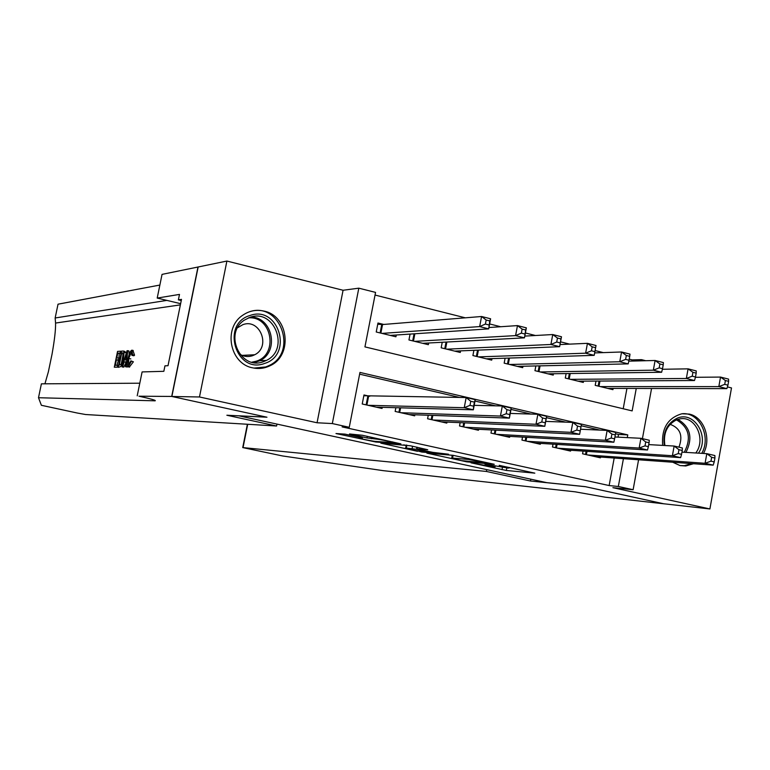 <?xml version="1.0" encoding="UTF-8"?>
<svg xmlns="http://www.w3.org/2000/svg" width="770" height="770" viewBox="0 0 770 770"><rect width="100%" height="100%" fill="white"/><g stroke="black" fill="none" stroke-linecap="round" stroke-linejoin="round"><path stroke-width="1.16" d="M470.99 462.818L506.333 470.46L534.823 473.146L499.191 465.35L508.431 468.15L484.859 464.06L495.052 466.88L491.838 466.62L470.99 462.818M252.656 367.839C258.672 369.148 264.447 368.455 269.981 365.769C293.062 355.644 288.74 315.835 263.985 311.09C256.343 309.376 249.249 310.772 242.704 315.257C222.934 328.01 229.758 363.796 252.656 367.839M672.73 462.231L680.016 465.561L685.81 465.975L693.462 463.723M703.453 453.463C711.75 438.852 703.963 417.07 689.294 414.087L681.912 413.769C667.802 417.85 661.391 428.389 662.672 445.397M345.075 434.136L335.989 433.539L375.856 442.028L400.881 443.857L362.381 435.271L349.503 433.962L367.021 437.957L375.587 439.006C379.437 439.208 395.424 442.606 392.613 442.615L375.77 441.422C372.016 441.21 356.462 437.909 359.099 437.88L362.439 438.082L360.524 437.504L345.075 434.136M171.874 396.483L198.16 266.988L226.9 261.049L199.478 396.974L171.874 396.483L266.959 417.215L239.249 415.906L546.719 482.646L585.181 486.64L663.682 503.763L709.901 508.951L612.901 487.67L633.123 489.73L618.339 486.486L609.147 485.562L342.111 426.898L349.272 427.292L332.322 423.567L358.81 288.172L375.558 292.398L364.942 346.895L632.151 410.901L636.251 388.465M199.478 396.974L317.057 422.769L332.322 423.567M426.917 453.155L466.784 461.846L494.253 464.281L453.068 455.32L426.917 453.155M417.484 451.297L380.861 443.164L410.506 445.801L427.725 449.728L416.695 448.891L418.505 449.439L432.913 452.385L448.458 454.213L421.806 452.048L417.571 450.864M709.901 508.951L731.5 387.936L727.4 386.906M383.739 324.44L377.974 323.025L376.232 331.995L395.924 336.788L396.271 334.998M583.063 451.085L582.563 453.8L600.407 457.832L600.552 457.043M553.014 444.155L552.485 446.995L570.589 451.085L570.743 450.257M522.512 437.11L521.954 440.094L540.328 444.252L540.492 443.376M491.568 429.939L490.971 433.087L509.615 437.302L509.788 436.388M460.142 422.653L459.517 425.974L478.449 430.257L478.622 429.294M428.255 415.242L427.581 418.755L446.802 423.105L446.995 422.085M395.876 407.696L395.154 411.43L414.674 415.839L414.876 414.77M609.147 485.562L614.191 458.025M618.021 437.139L618.512 434.453L615.471 433.741M599.811 430.093L581.196 425.762M565.652 422.143L546.411 417.658M530.925 414.058L511.01 409.419M495.591 405.829L475.003 401.035M459.651 397.455L359.628 374.162M369.773 396.281L363.979 394.962L362.227 403.981L382.045 408.466L382.267 407.33M631.949 361.072L632.16 359.898L629.186 359.147M603.276 352.612L595.095 350.552M569.646 344.132L560.541 341.832M535.448 335.508L525.381 332.967M500.673 326.74L489.624 323.949M465.301 317.817L375.048 295.054M623.209 408.764L626.934 388.446M613.151 388.417L612.93 389.668L595.2 385.347L595.99 381.073M583.535 381.14L583.294 382.44L565.296 378.06L566.133 373.575M553.476 373.748L553.216 375.115L534.957 370.668L535.843 365.952M522.965 366.241L522.695 367.675L504.167 363.161L505.101 358.194M492.001 358.618L491.712 360.129L472.905 355.548L473.897 350.302M460.575 350.87L460.267 352.467L441.172 347.819L442.23 342.265M428.669 342.997L428.341 344.69L408.947 339.965L410.083 334.074M317.057 422.769L343.074 290.261L226.9 261.049M343.074 290.261L358.81 288.172M632.16 359.898L641.516 359.657L645.741 360.726M627.271 437.61L627.771 434.896L359.965 372.42L349.272 427.292M618.339 486.486L623.421 458.689M651.555 388.494L642.421 438.65M638.58 459.777L633.123 489.73M641.294 360.832L641.516 359.657M618.512 434.453L627.771 434.896M450.662 455.118L452.221 455.465M461.346 460.585L488.344 463.222L468.584 459.44L451.74 458.025L461.346 460.585M406.185 445.397L403.721 444.858M406.291 448.063L405.675 448.044C403.066 448.053 418.177 451.249 422.095 451.509L428.264 452L416.522 449.285L406.291 448.063L406.858 445.127M607.771 388.407L726.861 388.638L718.824 386.617L720.528 377.079L695.416 377.29M725.398 380.534L720.528 377.079L728.555 379.11L728.622 381.342L725.398 380.534L724.714 384.355L727.939 385.173L728.622 381.342M724.714 384.355L718.824 386.617L600.379 386.607M727.939 385.173L726.861 388.638M587.789 454.974L705.089 463.28L713.184 465.138L595.22 456.658M681.96 452.134L706.812 453.665L714.897 455.551L714.916 458.054L711.673 457.303L710.979 461.153L714.223 461.904L714.916 458.054M710.979 461.153L705.089 463.28L706.812 453.665L711.673 457.303M713.184 465.138L714.223 461.904M664.327 445.493C662.604 432.528 666.887 423.433 677.167 418.206C694.213 410.525 710.017 436.686 698.467 453.145M695.782 452.981C706.283 439.478 695.503 415.8 680.131 418.851L676.666 419.766C666.974 424.761 663.057 433.346 664.914 445.522M678.947 447.168C683.211 435.647 680.266 428.043 670.093 424.328M680.016 465.561L684.299 465.696L691.624 463.588M701.759 453.357C711.403 436.792 699.487 412.142 682.422 413.702M249.971 315.507C278.528 304.93 293.659 354.797 264.639 363.421C236.12 374.528 220.49 323.939 249.971 315.507M263.465 361.669L266.333 360.447C290.136 349.474 274.476 308.067 249.894 317.356L244.513 320.041C223.3 333.246 240.567 370.842 263.465 361.669M239.643 354.075C243.705 356.597 247.969 357.155 252.435 355.75L254.716 354.758C271.204 346.808 260.01 318.135 242.897 324.642L237.66 327.673M253.879 368.089L265.727 366.953L268.903 365.625C298.385 352.593 280.251 301.262 249.653 311.706M530.491 481.009L486.399 471.452L242.733 447.582L282.58 455.956L383.277 470.663L575.123 491.818L605.326 497.218L663.817 503.792L585.604 486.727L530.491 481.009L530.828 479.2M486.399 471.452L486.746 469.623M114.307 367.194L117.55 351.409L120.572 351.197L120.187 353.026L117.772 353.189L116.77 358.05L119.023 357.925L118.647 359.754L116.405 359.869L115.279 365.346L117.791 365.24L117.415 367.069L114.307 367.194L118.667 367.136M116.963 365.269L118.445 360.331L119.629 360.264M118.898 357.925L119.292 353.526L121.034 353.411M124.114 352.294L125.568 352.631L124.933 351.476L123.45 351.053L124.114 352.294L123.46 358.801C122.411 363.921 121.179 366.645 119.783 366.982L118.243 367.04L121.506 351.13L123.45 351.053M118.243 367.04L119.783 366.982M129.341 367.069L133.383 361.794L130.862 360.841L133.383 361.794M131.391 361.351L128.195 366.818C127.156 365.981 127.127 363.209 128.099 358.512C129.148 353.555 130.399 350.783 131.843 350.196L132.623 354.806L131.882 355.336L133.845 355.779L134.548 355.24L132.979 350.446M159.862 285.054L58.029 304.189L55.151 317.981L55.556 323.053C55.758 329.396 54.583 339.791 52.033 354.219L48.356 371.862L44.929 383.816M121.978 366.895L127.021 350.735L127.724 350.687L126.174 366.732L125.51 366.751L126.03 361.813L124.143 361.9L122.632 366.867L121.978 366.895L123.806 367.126L125.924 362.747M125.51 366.751L127.348 366.992L127.608 366.202M129.177 354.373L128.898 350.956L127.724 350.687M276.594 426.012L85.576 414.52L77.231 413.018L41.378 405.289L38.5 397.724L155.097 400.824C156.493 400.439 151.122 398.899 138.975 396.204L171.71 396.444L266.478 417.109L226.861 415.242L276.594 426.012L276.969 424.097M137.214 395.819L142.103 371.92L163.837 371.313L164.953 365.827L168.014 365.712L181.499 299.376L178.38 299.857L179.487 294.409L157.205 298.077L162.047 274.38L198.16 266.988M197.986 266.949L171.71 396.444M38.5 397.724L41.397 383.835L139.794 383.21M166.878 300.387L55.151 317.981M157.205 298.077L180.623 303.678M178.38 299.857L181.268 300.55M131.882 355.336L131.429 352.073L128.734 358.464L128.648 364.961L130.862 360.841M128.734 358.464L130.833 358.936M132.623 354.806L134.548 355.24M128.446 366.847L129.581 367.097M126.078 355.557L124.711 360.042L126.222 359.956L126.992 352.573L126.078 355.557L126.665 355.692M122.632 366.867L123.806 367.126M124.143 361.9L125.972 362.314M126.174 366.732L127.348 366.992M119.225 365.173L121.371 363.96L122.844 358.801L122.94 352.881L121.747 352.92L119.225 365.173M123.46 358.801L124.432 359.022M123.71 351.197L124.933 351.476M121.246 364.22L123.325 353.266M121.747 352.92L123.277 353.266M122.623 352.862L123.142 352.978M117.415 367.069L118.57 367.329M117.791 365.24L118.57 365.413M116.405 359.869L118.445 360.331M118.647 359.754L119.687 359.985M119.023 357.925L120.062 358.156M117.772 353.189L119.292 353.526M120.187 353.026L121.082 353.228M120.572 351.197L121.458 351.399M578.058 381.169L694.511 380.524L686.349 378.474L688.082 368.849L662.373 369.273M692.923 372.314L688.082 368.849L696.244 370.919L696.196 373.142L692.923 372.314L692.23 376.174L695.503 377.002L696.196 373.142M692.23 376.174L686.349 378.474L570.56 379.341M695.503 377.002L694.511 380.524M547.903 373.825L661.632 372.266L653.335 370.187L655.097 360.485L628.792 361.149M659.9 363.96L655.097 360.485L663.394 362.593L663.23 364.807L659.9 363.96L659.197 367.848L662.527 368.686L663.23 364.807M659.197 367.848L653.335 370.187L540.299 371.968M662.527 368.686L661.632 372.266M517.305 366.366L628.204 363.883L619.763 361.756L621.554 351.986L594.661 352.91M626.328 355.471L621.554 351.986L629.995 354.123L629.706 356.327L626.328 355.471L625.606 359.388L628.994 360.244L629.706 356.327M625.606 359.388L619.763 361.756L509.586 364.489M628.994 360.244L628.204 363.883M486.245 358.801L594.209 355.345L585.624 353.189L587.452 343.333L560.031 344.556M592.178 346.837L587.452 343.333L596.028 345.509L594.209 355.345L595.624 347.703L592.178 346.837L591.447 350.783L594.892 351.649M591.447 350.783L585.624 353.189L478.411 356.885M595.624 347.703L596.028 345.509M557.778 448.188L672.393 455.734L680.622 457.63L565.324 449.901M648.725 444.608L674.145 446.042L682.364 447.967L682.259 450.46L678.967 449.699L678.264 453.578L681.566 454.339L682.259 450.46M678.264 453.578L672.393 455.734L674.145 446.042L678.967 449.699M680.622 457.63L681.566 454.339M527.335 441.306L639.148 448.063L647.512 449.998L534.986 443.039M614.932 436.985L640.929 438.303L649.283 440.248L649.072 442.74L645.722 441.961L645.01 445.878L648.359 446.658L649.072 442.74M645.01 445.878L639.148 448.063L640.929 438.303L645.722 441.961M647.512 449.998L648.359 446.658M496.429 434.319L605.345 440.267L613.854 442.23L504.196 436.08M580.561 429.236L607.155 430.42L615.654 432.403L615.317 434.896L611.909 434.097L611.188 438.043L614.595 438.833L615.317 434.896M611.188 438.043L605.345 440.267L607.155 430.42L611.909 434.097M613.854 442.23L614.595 438.833M545.709 421.392L572.803 422.412L581.446 424.424L579.618 434.328L472.944 429.015M580.253 430.882L579.618 434.328L570.965 432.336L572.803 422.412L577.519 426.099L576.788 430.083L580.253 430.882L580.984 426.907L577.519 426.099M465.051 427.235L570.965 432.336L576.788 430.083M581.446 424.424L580.984 426.907M454.714 351.12L559.636 346.673L550.906 344.479L552.754 334.546L524.793 336.095M557.451 338.049L552.754 334.546L561.484 336.75L559.636 346.673L560.945 338.935L557.451 338.049L556.71 342.034L560.204 342.91M556.71 342.034L550.906 344.479L446.754 349.176M560.945 338.935L561.484 336.75M510.26 413.432L537.864 414.26L546.662 416.31L544.794 426.301L441.21 421.844M545.324 422.797L544.794 426.301L535.997 424.27L537.864 414.26L542.542 417.966L541.791 421.979L545.324 422.797L546.065 418.784L542.542 417.966M433.202 420.025L535.997 424.27L541.791 421.979M546.662 416.31L546.065 418.784M422.701 343.314L524.466 337.847L515.582 335.614L517.469 325.594L488.94 327.529M522.118 329.108L517.469 325.594L526.353 327.847L524.466 337.847L525.679 330.012L522.118 329.108L521.367 333.131L524.928 334.026M521.367 333.131L515.582 335.614L414.626 341.351M525.679 330.012L526.353 327.847M474.185 405.357L502.329 405.973L511.27 408.061L509.374 418.129L408.995 414.558M509.788 414.568L509.374 418.129L500.423 416.06L502.329 405.973L506.958 409.688L506.198 413.731L509.788 414.568L510.549 410.525L506.958 409.688M400.862 412.72L500.423 416.06L506.198 413.731M511.27 408.061L510.549 410.525M390.197 335.402L488.69 328.867L479.652 326.596L481.568 316.499L382.546 324.536L377.743 324.237M486.178 320.022L481.568 316.499L490.606 318.78L488.69 328.867L489.797 320.936L486.178 320.022L485.408 324.064L489.037 324.978M485.408 324.064L479.652 326.596L381.997 333.4M489.797 320.936L490.606 318.78M363.835 395.742L466.168 397.541L475.263 399.659L473.338 409.813L376.28 407.166M473.627 406.194L473.338 409.813L464.233 407.715L466.168 397.541L470.749 401.266L469.979 405.347L473.627 406.194L474.407 402.123L470.749 401.266M368.031 405.299L464.233 407.715L469.979 405.347M475.263 399.659L474.407 402.123M506.795 467.996L506.333 470.46M502.435 467.448L502.011 469.71M466.88 461.336L466.784 461.846M468.757 458.545L468.584 459.44M453.097 455.32L452.577 458.063M417.244 447.274L416.936 448.9M421.912 451.49L421.806 452.048M416.917 447.206L416.522 449.285M412.556 446.253L412.123 448.515M359.734 437.331L359.628 437.899M375.741 438.197L375.587 439.006M371.717 437.322L371.448 438.717M367.329 436.359L367.021 437.957M375.972 441.431L375.856 442.028M599.965 381.044L599.002 386.271M599.07 381.054L598.146 386.059M585.527 454.464L586.114 451.297M586.394 454.666L587 451.355M677.889 419.352C690.43 426.946 693.115 437.947 685.945 452.375M684.289 452.269C691.624 438.053 689.015 427.244 676.455 419.852M250.895 317.048C272.599 317.038 279.606 351.697 259.788 360.716L254.321 362.632M251.848 362.179L256.112 361.236C278.74 354.739 271.974 315.815 248.517 317.866M247.699 424.27L243.041 447.591M55.556 323.053L180.382 304.872M154.674 400.198L154.539 400.833M570.233 373.517L569.213 379.013M569.348 373.527L568.366 378.811M540.068 365.856L538.99 371.65M539.202 365.875L538.153 371.448M509.461 358.06L508.306 364.172M508.604 358.089L507.488 363.979M478.401 350.109L477.169 356.587M477.554 350.148L476.37 356.394M555.574 447.697L556.2 444.348M556.421 447.89L557.076 444.406M525.178 440.825L525.833 437.293M526.016 441.008L526.699 437.341M494.321 433.847L495.023 430.112M495.139 434.03L495.87 430.161M463.001 426.763L463.752 422.807M463.81 426.946L464.589 422.846M446.869 342.015L445.561 348.887M446.042 342.063L444.771 348.695M431.2 419.583L432.008 415.377M431.999 419.756L432.827 415.405M414.876 333.757L413.471 341.062M414.058 333.814L412.691 340.879M398.927 412.277L399.784 407.802M399.697 412.46L400.592 407.831M382.546 324.536L380.881 333.131M381.756 324.526L380.12 332.938M366.145 404.866L367.829 396.204M366.905 405.039L368.609 396.271M269.981 365.769L268.518 365.817M495.187 466.148L495.091 466.659M509.567 467.477L509.471 467.958M452.26 455.253L451.74 458.025M417.013 447.226L416.695 448.891M406.252 445.05L405.675 448.044M359.224 437.225L359.099 437.88M392.748 441.922L392.652 442.413M254.716 354.758L242.117 355.384M266.333 360.447L259.788 360.716L254.292 362.622M242.733 447.582L247.382 424.251M133.191 350.475L132.055 350.215M129.341 367.078L128.195 366.818"/></g></svg>
